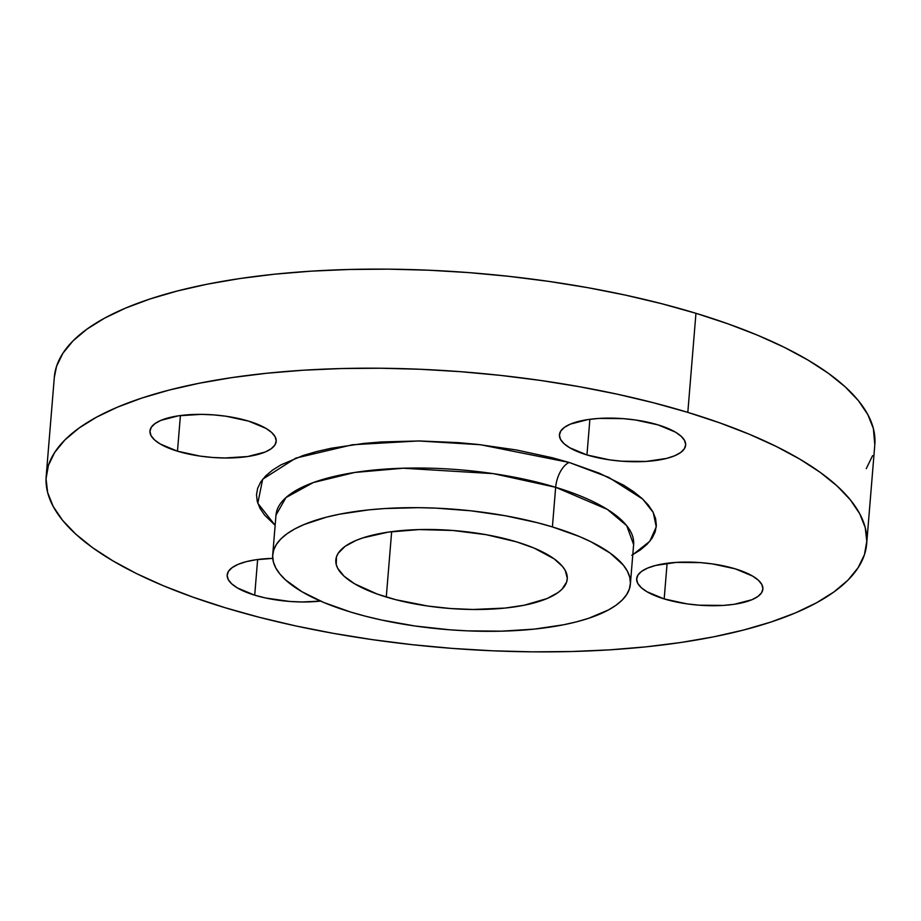 <?xml version="1.0" encoding="UTF-8"?>
<svg xmlns="http://www.w3.org/2000/svg" width="921" height="921" viewBox="0 0 921 921"><rect width="100%" height="100%" fill="white"/><g stroke="black" fill="none" stroke-linecap="round" stroke-linejoin="round"><path stroke-width="1.38" d="M320.52 601.091A63.33 21.275 4.7 0 1 254.703 595.185L257.638 559.519L254.703 595.185L265.559 597.982L289.678 601.448L302.007 601.977L320.52 601.091M735.372 568.879A63.33 21.275 4.7 0 1 762.887 589.095A63.33 21.275 4.7 0 1 728.488 604.993A63.33 21.275 4.7 0 1 664.179 598.926L667.115 563.272L664.179 598.926L686.847 603.842L699.143 605.189L723.353 605.419L734.325 604.28L751.927 599.732L757.868 596.497L761.575 592.779L762.91 588.715L761.817 584.478L758.34 580.207L752.618 576.086L735.372 568.879L712.704 563.963L700.409 562.616L676.198 562.397L655.579 565.448L647.624 568.073L641.684 571.308L637.977 575.038L636.641 579.09L637.735 583.338L641.212 587.61L646.933 591.731L664.179 598.926A63.33 21.275 4.7 0 1 636.664 578.722A63.33 21.275 4.7 0 1 671.064 562.812A63.33 21.275 4.7 0 1 735.372 568.879M658.147 424.903A63.33 21.275 4.7 0 1 685.661 445.108A63.33 21.275 4.7 0 1 651.262 461.018A63.33 21.275 4.7 0 1 586.953 454.951L589.889 419.285L586.953 454.951L609.621 459.867L621.917 461.214L646.128 461.433L666.746 458.382L674.69 455.757L680.642 452.522L684.349 448.792L685.685 444.739L684.591 440.491L681.114 436.22L675.392 432.099L658.147 424.903L635.478 419.988L623.172 418.641L598.972 418.41L588.001 419.55L570.398 424.097L564.458 427.332L560.751 431.051L559.415 435.115L560.509 439.352L563.986 443.623L569.708 447.744L586.953 454.951A63.33 21.275 4.7 0 1 559.438 434.735A63.33 21.275 4.7 0 1 593.838 418.836A63.33 21.275 4.7 0 1 658.147 424.903M248.682 421.15A63.33 21.275 4.7 0 1 276.196 441.366A63.33 21.275 4.7 0 1 241.786 457.265A63.33 21.275 4.7 0 1 177.477 451.198L180.412 415.532L177.477 451.198L200.145 456.114L212.452 457.461L224.782 457.99L247.634 456.551L265.225 452.004L271.165 448.769L274.872 445.05L276.208 440.986L275.126 436.738L271.649 432.479L265.927 428.346L248.682 421.15L226.013 416.234L213.707 414.887L201.377 414.358L178.524 415.797L160.933 420.344L154.993 423.579L151.274 427.298L149.939 431.362L151.032 435.61L154.509 439.87L160.231 443.991L177.477 451.198A63.33 21.275 4.7 0 1 149.962 430.982A63.33 21.275 4.7 0 1 184.361 415.083A63.33 21.275 4.7 0 1 248.682 421.15M631.806 555.259L640.371 549.918L647.164 544.196L652.126 538.14L655.199 531.82L656.351 525.281L655.591 518.604L652.897 511.834L648.326 505.053L641.891 498.33L633.683 491.71L623.77 485.263L599.203 473.152L569.155 462.457A21.114 10.753 -73.1 0 0 555.662 487.29L552.404 526.916A179.422 60.268 4.7 0 1 630.367 584.19A179.422 60.268 4.7 0 1 532.891 629.25A179.422 60.268 4.7 0 1 350.682 612.062A179.422 60.268 4.7 0 1 272.72 554.787A179.422 60.268 4.7 0 1 370.184 509.727A179.422 60.268 4.7 0 1 552.404 526.916L555.662 487.29A179.422 60.268 -175.3 0 1 633.625 544.553L626.706 525.672L607.365 509.417L555.662 487.29A21.114 10.753 106.9 0 1 569.155 462.457L608.666 477.343L642.743 499.113L653.231 512.467L656.259 526.847L649.777 541.329L632.785 554.718M275.978 515.15L285.936 497.593L313.301 482.558L354.746 472.461L403.156 468.225L493.46 473.659L555.662 487.29A179.422 60.268 -175.3 0 0 373.442 470.09A179.422 60.268 -175.3 0 0 275.978 515.15L272.72 554.787M54.327 377.322L56.572 366.259L62.881 353.284L73.047 340.851L87 329.108L104.58 318.148L125.624 308.075L149.939 299.003L177.281 291.001L207.386 284.152L239.967 278.533L274.723 274.182L311.298 271.154L349.347 269.473L388.512 269.151L428.403 270.198L468.651 272.593L508.853 276.335L548.64 281.366L587.598 287.64L625.382 295.1L661.623 303.688L695.954 313.301A411.629 138.254 -175.3 0 0 277.946 273.859A411.629 138.254 -175.3 0 0 54.327 377.23L46.188 476.307A411.629 138.254 4.7 0 1 269.795 372.936A411.629 138.254 4.7 0 1 687.814 412.378L695.954 313.301L728.062 323.858L757.638 335.244L784.381 347.367L808.051 360.111L828.416 373.327L845.271 386.912L858.464 400.739L867.858 414.657L873.373 428.541L874.8 444.785M866.673 543.77L874.812 444.693A411.629 138.254 -175.3 0 0 695.954 313.301L687.814 412.378A411.629 138.254 4.7 0 1 866.673 543.77A411.629 138.254 4.7 0 1 643.054 647.141A411.629 138.254 4.7 0 1 225.046 607.699A411.629 138.254 4.7 0 1 46.188 476.307M516.808 541.939A116.104 38.993 4.7 0 1 567.244 578.998A116.104 38.993 4.7 0 1 504.178 608.159A116.104 38.993 4.7 0 1 386.279 597.038L391.655 531.647L386.279 597.038A116.104 38.993 4.7 0 1 335.831 559.98A116.104 38.993 4.7 0 1 398.897 530.818A116.104 38.993 4.7 0 1 516.808 541.939L486.242 534.698L452.695 530.461L419.043 529.575L388.19 532.131L362.793 537.91L355.943 540.466L345.041 546.395L338.237 553.222L336.464 556.883L336.234 564.527L337.788 568.441L344.166 576.27L354.666 583.833L377.219 594.057L395.961 599.744L427.828 606.041L450.392 608.516L472.991 609.483L505.088 608.067L524.084 605.258L547.143 598.512L558.034 592.571L561.971 589.256L566.622 582.095L567.29 578.307L565.287 570.525L562.639 566.599L554.166 558.874L534.203 548.133L516.808 541.939M872.578 455.665L866.27 468.639M687.814 412.378L719.923 422.935L749.487 434.321L776.242 446.455L799.912 459.188L820.266 472.404L837.131 486L850.313 499.815L859.719 513.734L865.233 527.618L866.799 541.329L864.428 554.741L858.119 567.716L847.953 580.149L834 591.892L816.42 602.852L795.376 612.926L771.061 621.997L743.719 629.999L713.614 636.848L681.033 642.467L646.277 646.818L609.702 649.846L571.653 651.527L532.488 651.849L492.597 650.802L452.349 648.407L412.148 644.665L372.36 639.635L333.402 633.36L295.618 625.9L259.377 617.312L225.046 607.699L192.938 597.142L163.362 585.756L136.619 573.633L112.949 560.889L92.584 547.673L75.729 534.088L62.536 520.261L53.142 506.343L47.627 492.459L46.05 478.747L48.422 465.335L54.73 452.361L64.907 439.939L78.849 428.184L96.429 417.225L117.474 407.151L141.788 398.079L169.13 390.078L199.235 383.24L231.827 377.61L266.572 373.27L303.147 370.23L341.207 368.55L380.373 368.227L420.264 369.275L460.512 371.681L500.713 375.411L540.489 380.442L579.459 386.716L617.243 394.176L653.473 402.765L687.814 412.378M272.743 558.379L255.75 559.784L246.103 561.695L238.159 564.331L232.219 567.566L228.5 571.285L227.165 575.337L228.258 579.585L231.735 583.856L237.457 587.978L254.703 595.185A63.33 21.275 4.7 0 1 227.188 574.969A63.33 21.275 4.7 0 1 272.743 558.379M569.155 462.457L552.427 457.772L516.37 449.955L477.999 444.452L458.416 442.633L419.377 440.952L381.755 441.93L363.933 443.404L331.134 448.262L316.467 451.601L303.147 455.492L281.043 464.817L272.478 470.159L265.685 475.881L260.724 481.936L257.661 488.268L256.499 494.796L257.27 501.473L259.952 508.242L264.534 515.023L275.137 525.315L257.799 503.28L262.669 479.242L295.814 458.094L352.409 444.762L418.525 440.952L480.451 444.728L569.155 462.457M552.404 526.916L579.286 536.483L590.948 541.767L610.139 553.084L623.241 565.034L627.328 571.101L629.734 577.145L630.425 583.131L629.388 588.968L626.637 594.632L622.205 600.043L616.126 605.166L608.459 609.944L588.692 618.29L576.776 621.779L563.652 624.76L534.295 629.112L501.761 631.161L467.304 630.85L449.759 629.803L414.899 625.981L381.444 619.994L365.649 616.253L350.682 612.062L323.789 602.495L301.812 591.65L285.591 579.965L279.846 573.944L275.747 567.877L273.341 561.822L272.662 555.847L273.698 549.998L276.438 544.346L280.87 538.923L286.949 533.812L294.616 529.022L303.792 524.636L326.31 517.199L339.435 514.217L368.78 509.866L384.725 508.542L418.387 507.678L435.771 508.127L470.838 510.798L505.169 515.725L537.438 522.725L552.404 526.916M633.625 544.553L630.367 584.19"/></g></svg>
